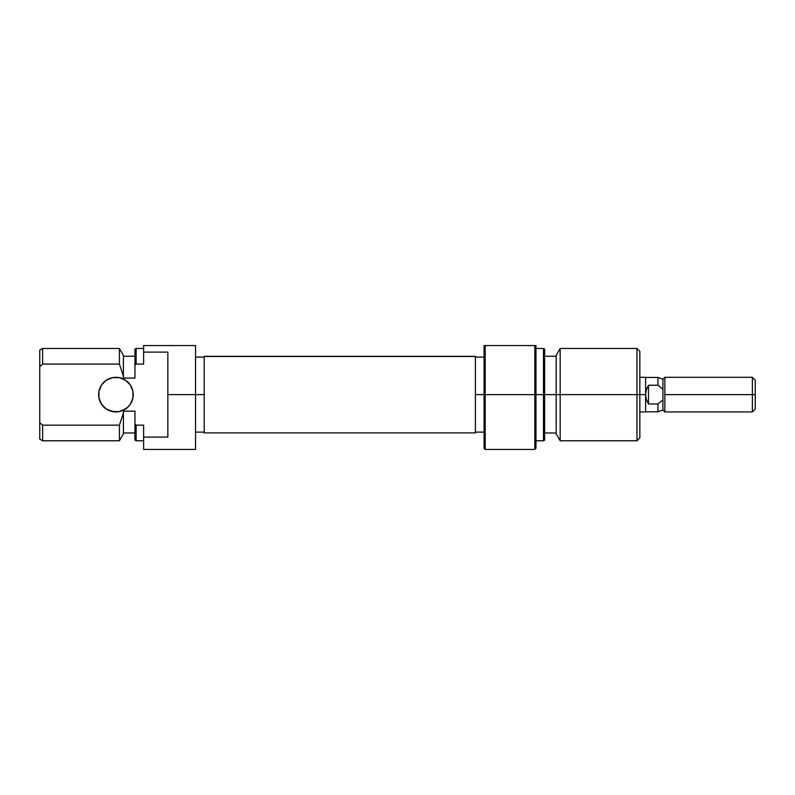 <?xml version="1.0" encoding="UTF-8"?>
<svg xmlns="http://www.w3.org/2000/svg" width="795" height="795" viewBox="0 0 795 795"><rect width="100%" height="100%" fill="white"/><g stroke="black" fill="none" stroke-linecap="round" stroke-linejoin="round"><path stroke-width="1.19" d="M133.222 394.618A17.311 17.311 0 0 1 115.921 411.929A17.311 17.311 0 0 1 98.61 394.618L98.938 391.239L98.938 397.997L98.61 394.618A17.311 17.311 0 0 1 115.921 377.307A17.311 17.311 0 0 1 133.222 394.618L132.894 397.997L132.894 391.239L133.222 394.618M195.54 449.433L195.54 394.618L204.196 394.618L167.844 394.618L167.844 437.111L143.617 437.111L143.617 449.433L195.54 449.433L195.54 345.567L143.617 345.567L143.617 364.08L143.617 352.115L167.844 352.115L167.844 394.618L195.54 394.618L195.54 345.567L143.617 345.567L143.617 352.115L167.844 352.115L167.844 437.111L143.617 437.111L143.617 449.433M41.211 365.342L39.75 366.664L39.75 350.118L39.75 422.562L42.632 425.146L41.757 424.371L42.632 425.146L119.419 425.146L123.414 413.082L123.414 411.164L134.961 411.164L134.961 424.132L134.961 411.164L123.414 411.164L123.414 433.851L123.414 413.082L119.419 425.146L119.419 440.778L119.419 425.146L42.632 425.146L42.632 440.778L42.632 425.146L39.75 422.562L39.75 439.108L39.75 366.664L41.867 364.756M123.414 378.072L123.414 355.375L123.414 376.154L119.419 364.08L119.419 348.458L119.419 364.08L123.414 376.154L119.419 364.08L123.414 376.154L123.414 378.072L134.961 378.072L134.961 365.104L136.114 364.08L134.961 365.104L134.961 378.072L123.414 378.072M134.961 424.132L134.961 440.112L134.961 424.132L136.114 425.146L136.114 440.778L136.114 425.146L134.961 424.132M143.617 425.146L136.114 425.146L143.617 425.146L143.617 437.111L143.617 425.146M40.813 365.69L42.632 364.08L42.632 348.458L42.632 364.08L119.419 364.08L42.632 364.08L41.847 364.776M134.961 349.124L134.961 365.104L136.114 364.08L136.114 348.458L136.114 364.08L143.617 364.08L136.114 364.08L134.961 365.104L134.961 349.124L136.114 348.458L143.617 348.458M125.53 409.008L119.29 411.591L112.542 411.591L106.301 409.008L101.522 404.228L106.301 409.008L109.293 410.608L115.921 411.929L119.29 411.591L122.539 410.608L128.154 406.851L130.31 404.228L132.894 397.997M109.293 378.619L112.542 377.635L119.29 377.635L112.542 377.635L106.301 380.219L101.522 384.999L98.938 391.239M125.53 380.219L130.31 384.999L125.53 380.219L119.29 377.635M132.894 391.239L130.31 384.999M98.938 397.997L101.522 404.228M475.4 356.478L204.196 356.478L204.196 432.897L475.4 432.897L475.4 356.329L204.196 356.329L475.4 356.478L475.4 432.758M204.196 432.758L204.196 356.478M485.208 345.567L484.056 345.567L484.056 394.618L485.208 394.618L485.208 345.567L485.208 394.618L484.056 394.618L484.056 448.281L484.056 394.618L475.4 394.618L484.056 394.618L484.056 345.567L534.826 345.567L485.208 345.567M535.979 448.281L535.979 394.618L535.979 448.281L534.826 449.433L485.208 449.433L485.208 394.618L534.826 394.618L534.826 449.433L534.826 345.567L534.826 394.618L485.208 394.618L485.208 449.433L484.056 448.281M535.979 394.618L544.635 394.618L544.635 349.124L544.635 394.618L560.177 394.618L560.177 348.458L560.177 394.618L639.846 394.618L639.846 351.34L639.846 394.618L636.964 394.618L636.964 348.458L636.964 394.618L560.177 394.618L560.177 440.778L560.177 394.618L543.482 394.618L543.482 348.458L543.482 394.618L535.979 394.618L535.979 345.567L534.826 345.567L535.979 345.567L535.979 394.618M556.182 355.375L556.182 433.851L556.182 355.375L560.177 348.458L636.964 348.458L639.846 351.34M544.635 440.112L544.635 394.618L544.635 440.112L543.482 440.778L543.482 394.618L543.482 440.778L535.979 440.778M639.846 437.896L639.846 394.618L639.846 437.896L636.964 440.778L636.964 394.618L636.964 440.778L560.177 440.778L556.182 433.851M662.931 379.235L657.932 377.416L645.62 377.416L645.62 411.929L645.62 394.618L646.355 399.497L648.501 403.969L648.501 385.257L648.501 403.969L657.932 403.969L662.931 399.945L662.931 389.292L657.932 385.257L662.931 389.292L657.932 385.257L657.932 377.416L657.932 385.257L662.931 389.292L662.931 379.235L664.858 377.307L664.858 411.929L662.931 409.991L662.931 399.945L657.932 403.969L657.932 411.81L662.931 409.991L664.858 411.929L664.858 377.307L662.931 379.235L662.931 409.991L657.932 411.81L657.932 403.969L648.501 403.969L646.355 399.497L645.62 394.618L639.846 394.618L645.62 394.618L645.62 377.307L639.846 377.307M752.368 394.618L755.25 394.618L755.25 380.189L755.25 394.618L752.368 394.618L752.368 377.307L752.368 394.618L664.858 394.618L752.368 394.618L752.368 411.929L752.368 394.618M755.25 409.037L755.25 394.618L755.25 409.037L752.368 411.929L664.858 411.929M648.501 385.257L657.932 385.257L648.501 385.257L646.355 389.739L648.501 385.257M645.62 394.618L646.355 389.739L645.62 394.618M195.54 357.104L204.196 357.104M39.75 439.108L42.632 440.778L119.419 440.778L123.414 433.851M123.414 432.987L134.961 432.987M134.961 440.112L136.114 440.778L143.617 440.778M39.75 350.118L42.632 348.458L119.419 348.458L123.414 355.375M134.961 356.24L123.414 356.24M195.54 432.122L204.196 432.122M535.979 348.458L543.482 348.458L544.635 349.124M556.182 356.24L544.635 356.24M484.056 357.104L475.4 357.104M484.056 432.122L475.4 432.122M556.182 432.987L544.635 432.987M664.858 377.307L752.368 377.307L755.25 380.189M657.932 411.81L645.62 411.81M645.62 411.929L639.846 411.929"/></g></svg>
